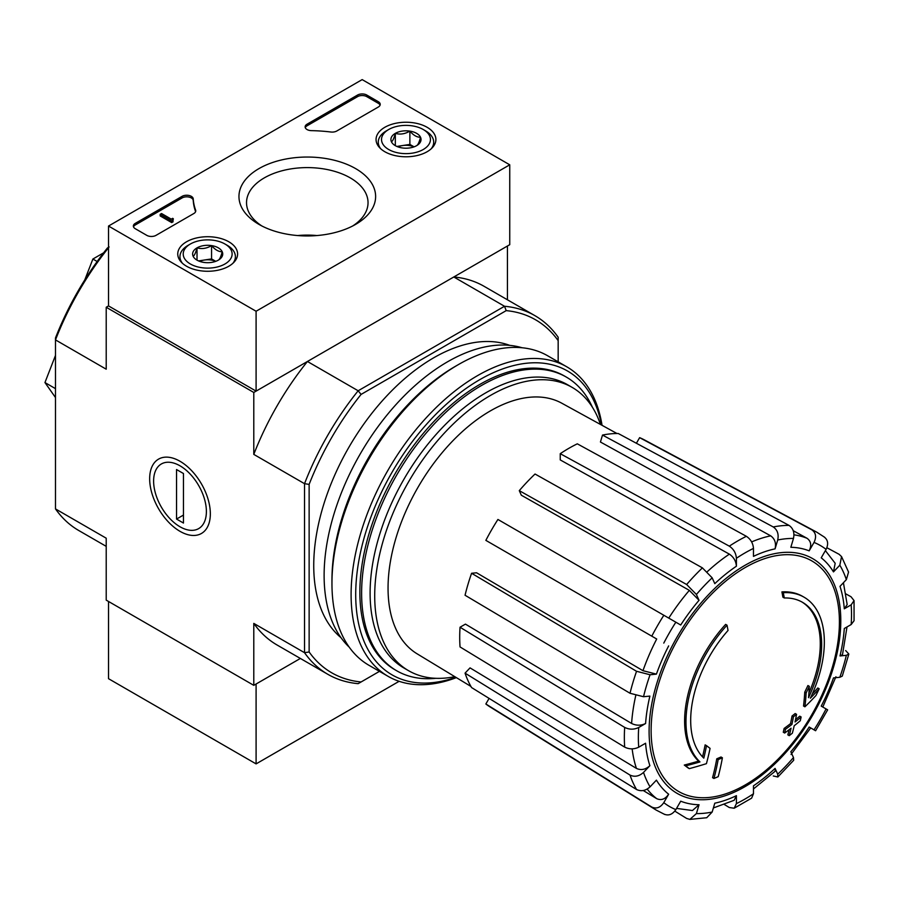 <?xml version="1.0" encoding="UTF-8"?>
<svg xmlns="http://www.w3.org/2000/svg" width="899" height="899" viewBox="0 0 899 899"><rect width="100%" height="100%" fill="white"/><g stroke="black" fill="none" stroke-linecap="round" stroke-linejoin="round"><path stroke-width="1.35" d="M106.217 546.356L78.775 530.522A207.073 119.556 -60 0 1 55.491 508.913L106.217 538.198L106.217 600.139L253.788 685.341L300.367 658.45L256.091 684.004L256.091 763.892L399.134 681.307M804.066 597.194L802.683 596.397A97.834 56.48 -60 0 0 781.905 591.902L783.287 592.699A97.834 56.48 -60 0 1 804.066 597.194A97.834 56.48 -60 0 1 810.359 698.197A352.666 220.581 175.5 0 0 819.18 688.78L817.798 687.982A352.666 220.581 175.5 0 1 812.291 693.961M783.287 592.699A356.498 205.826 60 0 1 784.299 597.981L782.917 597.172A356.498 205.826 60 0 0 781.905 591.902M801.784 601.903A92.608 53.468 -60 0 1 808.92 693.005M784.299 597.981A92.608 53.468 -60 0 1 802.481 602.296A92.608 53.468 -60 0 1 808.538 697.669A352.026 184.756 -124.2 0 0 809.302 686.33L807.92 685.532A349.419 284.421 112.2 0 1 804.751 692.129A353.004 185.273 55.8 0 1 803.526 706.007L804.908 706.805A351.655 219.952 -4.5 0 0 815.966 695.5A341.699 278.139 -67.8 0 0 819.18 688.78M809.302 686.33A349.419 284.421 112.2 0 1 806.145 692.927L804.751 692.129M806.145 692.927A353.004 185.273 55.8 0 1 804.908 706.805M706.524 745.664A352.026 220.176 64.5 0 1 703.805 758.138A92.608 53.468 -60 0 1 728.044 630.457A356.498 205.826 -120 0 0 727.021 625.187L725.639 624.389A97.834 56.48 -60 0 0 698.579 761.127A352.666 185.093 -175.8 0 1 684.285 765.06A341.699 21.891 32.6 0 1 687.915 767.825L689.297 768.634A351.655 184.565 4.2 0 0 706.423 763.667A353.004 220.794 -115.5 0 0 710.075 748.384A349.419 22.385 -147.4 0 0 706.524 745.664L705.142 744.866A352.026 220.176 64.5 0 1 702.535 756.857M698.579 761.127L699.961 761.925A97.834 56.48 -60 0 1 727.021 625.187M699.961 761.925A352.666 185.093 -175.8 0 1 685.667 765.858L684.285 765.06M685.667 765.858A341.699 21.891 32.6 0 1 689.297 768.634M722.403 757.801A352.61 203.579 180 0 1 718.155 759.599L716.773 758.801A354.397 204.612 60 0 1 712.559 777.669L713.941 778.467A346.722 200.174 0 0 0 718.2 776.669A355.172 205.062 -120 0 0 722.403 757.801L721.02 756.992A352.61 203.579 180 0 1 716.773 758.801M718.155 759.599A354.397 204.612 60 0 1 713.941 778.467M789.221 735.663A346.722 200.174 0 0 0 792.345 733.202A354.397 204.612 -120 0 0 794.199 725.763A349.318 201.679 0 0 0 800.279 720.751A352.61 203.579 -120 0 0 801.133 716.975A350.498 202.354 180 0 1 795.042 721.987A354.397 204.612 -120 0 0 796.559 714.334L795.177 713.536A352.61 203.579 180 0 1 792.041 715.997A355.172 205.062 60 0 1 790.536 723.639A350.498 202.354 180 0 1 784.108 728.46A356.498 205.826 60 0 1 783.276 732.236L784.658 733.033A349.318 201.679 0 0 0 791.075 728.212A355.172 205.062 60 0 1 789.221 735.663L787.839 734.865A355.172 205.062 60 0 0 789.153 729.685M796.559 714.334A352.61 203.579 180 0 1 793.424 716.795L792.041 715.997M793.424 716.795A355.172 205.062 60 0 1 791.918 724.448L790.536 723.639M791.918 724.448A350.498 202.354 180 0 1 785.49 729.258L784.108 728.46M785.49 729.258A356.498 205.826 60 0 1 784.658 733.033M801.133 716.975L799.739 716.177A350.498 202.354 180 0 1 795.525 719.683M845.667 650.573L848.836 654.045L846.352 655.315L840.003 655.944L842.487 654.674L847.004 626.94M840.003 655.944A141.031 81.427 -60 0 0 844.296 628.502L851.173 624.535L854.05 620.737L854.05 600.599L851.016 596.734L845.914 593.936M854.05 600.599L851.173 604.836L844.296 608.803L847.173 604.555L843.419 582.721M844.296 608.803A141.031 81.427 -60 0 0 840.003 586.339L846.352 579.63L848.555 572.079L841.565 556.616L839.138 554.323L826.878 547.727M841.554 556.616L839.823 565.19L833.474 571.899L835.182 563.291L825.383 550.615M833.474 571.899A141.031 81.427 -60 0 0 821.225 557.818L826.091 549.39C828.698 543.884 827.968 539.692 823.9 536.793M636.391 443.263L639.627 437.656L811.831 529.826C815.899 532.725 816.629 536.928 814.022 542.423L809.167 550.851C811.752 545.39 811.044 541.198 807.032 538.287L793.255 530.713M809.167 550.851A141.031 81.427 -60 0 0 790.839 547.289L793.48 538.434C794.682 532.658 793.21 528.32 789.03 525.398L618.265 433.509A154.246 89.057 -60 0 0 602.499 435.071L773.264 526.96A160.505 92.664 -60 0 1 789.03 525.398M773.264 526.96C777.444 529.882 778.927 534.22 777.714 539.996L775.084 548.851C776.286 543.12 774.826 538.793 770.701 535.849L600.431 442.016L602.499 435.071M775.084 548.851A141.031 81.427 -60 0 0 753.474 556.369L753.474 548.424C753.036 543.221 750.676 539.186 746.372 536.31L577.304 443.825A154.246 89.057 -60 0 0 560.246 453.68L729.314 546.165A160.505 92.664 -60 0 1 746.372 536.31M729.314 546.165C733.606 549.031 735.978 553.065 736.405 558.268L736.405 566.213C735.989 561.055 733.64 557.032 729.37 554.144L560.246 459.917L560.246 453.68M736.405 566.213A141.031 81.427 -60 0 0 714.795 583.653L712.165 577.832L702.411 567.876L535.04 474.02A154.246 89.057 -60 0 0 519.285 490.652L686.645 584.507A160.505 92.664 -60 0 1 702.411 567.876M686.645 584.507L696.399 594.475L699.04 600.296L689.342 590.362L521.341 495.225L519.285 490.652M699.04 600.296A141.031 81.427 -60 0 0 680.712 625.007L497.922 519.465A154.246 89.057 -60 0 0 485.853 540.366L651.786 636.166A160.505 92.664 -60 0 1 663.844 615.264M651.786 636.166L656.708 639.009A150.807 87.068 -60 0 0 642.965 670.699L656.416 674.126L650.056 674.756L636.548 671.295L471.582 573.27L476.571 572.775L642.965 670.699M471.582 573.27A154.246 89.057 -60 0 0 465.053 595.25L630.019 693.264L643.527 696.725L649.887 696.096A141.031 81.427 -60 0 0 645.583 723.526L638.706 727.505C633.986 729.73 629.3 729.696 624.67 727.403L460.041 627.232L465.435 624.12L631.604 723.47A150.807 87.068 -60 0 1 635.728 695.669M460.041 627.232A154.246 89.057 -60 0 0 460.041 646.932L624.67 747.114C629.289 749.395 633.975 749.429 638.706 747.204L645.583 743.237A141.031 81.427 -60 0 0 649.887 765.701L643.527 772.41C639.133 776.343 634.627 777.23 630.019 775.084L465.053 673.137L470.042 667.878L636.436 768.409A150.807 87.068 -60 0 1 632.154 748.867M465.053 673.137A154.246 89.057 -60 0 0 471.582 687.566L636.548 789.513C641.156 791.671 645.662 790.783 650.056 786.85L656.416 780.141A141.031 81.427 -60 0 0 668.654 794.222L663.788 802.65C660.327 807.65 656.326 809.111 651.786 807.044L485.853 703.996L489.09 698.388M663.844 814.011C668.384 816.078 672.385 814.618 675.857 809.617L680.712 801.189A141.031 81.427 -60 0 0 699.04 804.751L696.399 813.606L689.848 819.394L706.738 817.73L712.165 812.044L714.795 803.189A141.031 81.427 -60 0 0 736.405 795.671L736.405 803.616L734.18 808.223L729.314 807.527L724.347 804.504M734.18 808.223L751.62 798.155L753.474 793.761L753.474 785.816A141.031 81.427 -60 0 0 775.084 768.387L777.714 774.196L777.86 776.983L793.693 760.273L793.48 757.565L790.839 751.744A141.031 81.427 -60 0 0 809.167 727.033L815.584 730.741M815.595 730.741L827.653 709.839L821.225 706.131A141.031 81.427 -60 0 0 833.474 677.913L839.823 677.284L842.273 676.115M809.167 727.033L810.718 727.932L791.064 754.452M773.264 775.972L777.86 776.983M775.084 768.387L775.23 771.162L753.474 788.951M736.405 795.671L734.157 800.29L713.379 807.954M689.848 819.394L686.645 818.438L674.812 811.123M699.04 804.751L692.432 810.538L676.554 808.392M668.654 794.222C665.215 799.2 661.237 800.672 656.708 798.66A150.807 87.068 -60 0 1 647.19 789.064M643.257 790.513L656.708 798.66M651.786 807.044A160.505 92.664 -60 0 0 656.113 810.044L490.236 707.041A154.246 89.057 -60 0 1 485.853 703.996M649.887 765.701C645.527 769.611 641.043 770.522 636.436 768.409M645.583 723.526C640.897 725.751 636.234 725.729 631.604 723.47M639.627 437.656A154.246 89.057 -60 0 1 644.448 439.926L816.595 532.084A160.505 92.664 -60 0 0 811.831 529.826M509.744 164.809L256.091 311.245L108.521 226.042L362.162 79.606L509.744 164.809L509.744 244.685L256.091 391.121L108.521 305.918L106.217 307.256L253.788 392.458L307.436 361.488A207.073 119.556 120 0 0 253.788 454.388L253.788 392.458M379.468 671.362L358.162 683.656A207.073 119.556 -60 0 1 327.809 674.295A207.073 119.556 -60 0 1 304.525 652.685L304.525 483.684A207.073 119.556 -60 0 1 358.162 390.773L307.436 361.488M361.083 681.97A203.815 117.668 -60 0 1 309.132 651.977L309.132 484.392A203.815 117.668 -60 0 1 361.083 394.414L358.162 390.773L504.519 306.267L453.793 276.982L507.441 246.011L507.441 299.794M55.491 508.913L55.491 337.957A203.815 117.668 -60 0 1 107.442 247.967L109.127 246.989M180.002 531.331A42.905 24.767 -120 0 0 210.344 513.812A42.905 24.767 -120 0 0 180.002 461.266A42.905 24.767 -120 0 0 149.661 478.785A42.905 24.767 -120 0 0 180.002 531.331M309.132 484.392L304.525 483.684L253.788 454.388M108.521 247.753A207.073 119.556 -60 0 0 55.491 339.901L106.217 369.197L106.217 307.256M253.788 685.341L253.788 623.4A207.073 119.556 120 0 0 277.083 645.01L327.809 674.295M309.132 651.977L304.525 652.685L253.788 623.4M361.083 394.414L506.204 310.627L504.519 306.267A207.073 119.556 -60 0 1 534.883 315.639A207.073 119.556 -60 0 1 558.167 337.237L558.167 361.836M340.979 637.661A169.574 97.901 -60 0 1 348.857 447.342A169.574 97.901 -60 0 1 509.744 345.362M506.204 310.627A203.815 117.668 -60 0 1 558.167 340.62M534.883 315.639L484.145 286.343A207.073 119.556 120 0 0 453.793 276.982M97.159 261.508L92.878 259.036L84.764 279.937M103.621 252.833L92.878 259.036M55.491 388.649L44.95 382.558L55.491 397.549M55.491 355.408L44.95 382.558M435.914 678.307A169.574 97.901 -60 0 1 396.729 670.789A169.574 97.901 -60 0 1 396.729 474.987A169.574 97.901 -60 0 1 566.303 377.074A169.574 97.901 -60 0 1 592.407 407.247M454.804 676.666A163.573 94.44 -60 0 1 408.584 670.699A163.573 94.44 -60 0 1 408.584 481.83A163.573 94.44 -60 0 1 572.157 387.39A163.573 94.44 -60 0 1 600.431 424.429M470.93 686.443L417.136 653.831A144.694 83.54 -60 0 1 388.379 597.386A144.694 83.54 -60 0 1 446.893 447.196A144.694 83.54 -60 0 1 561.819 403.224L616.961 433.509M408.584 670.699L403.977 668.036A163.573 94.44 -60 0 1 403.977 479.167A163.573 94.44 -60 0 1 567.55 384.727L572.157 387.39M455.838 677.295A175.44 101.295 -60 0 1 355.97 585.137A175.44 101.295 -60 0 1 471.739 384.603A175.44 101.295 -60 0 1 601.487 425.013M395.863 670.272A169.574 97.901 -60 0 1 359.858 592.149A169.574 97.901 -60 0 1 479.763 384.469A169.574 97.901 -60 0 1 565.426 376.58M456.377 677.621A178.699 103.171 -60 0 1 388.11 676.351A178.699 103.171 -60 0 1 388.11 470.008A178.699 103.171 -60 0 1 566.808 366.826A178.699 103.171 -60 0 1 602.049 425.317M388.11 676.351L368.972 665.305A178.699 103.171 -60 0 1 331.956 583.496A178.699 103.171 -60 0 1 458.321 364.634A178.699 103.171 -60 0 1 547.671 355.779L566.808 366.826M331.956 583.496L331.956 580.035A174.462 100.722 -60 0 1 455.321 366.365L458.321 364.634M349.217 647.134A174.462 100.722 -60 0 1 360.252 453.916A174.462 100.722 -60 0 1 522.061 347.756M108.521 601.465L108.521 678.689L256.091 763.892M427.137 127.298A29.914 17.272 180 0 1 435.891 139.727A29.914 17.272 180 0 1 405.977 156.786A29.914 17.272 180 0 1 376.063 139.727A29.914 17.272 180 0 1 394.358 123.59A29.914 17.272 180 0 1 427.137 127.298M228.829 241.786A29.914 17.272 180 0 1 237.594 254.215A29.914 17.272 180 0 1 207.669 271.273A29.914 17.272 180 0 1 177.755 254.215A29.914 17.272 180 0 1 196.049 238.078A29.914 17.272 180 0 1 228.829 241.786M355.611 168.596A68.335 39.455 180 0 1 355.611 224.39A68.335 39.455 180 0 1 258.968 224.39A68.335 39.455 180 0 1 258.968 168.596A68.335 39.455 180 0 1 355.611 168.596M156.021 235.358A6.518 3.765 180 0 1 146.795 235.358L135.266 228.706A6.518 3.765 180 0 1 133.355 226.042A6.518 3.765 180 0 1 135.266 223.379L182.092 196.342A6.518 3.765 180 0 1 189.093 195.499A6.518 3.765 180 0 1 193.229 198.87A114.139 65.897 180 0 0 195.611 210.085A6.518 3.765 180 0 1 195.746 210.86A6.518 3.765 180 0 1 193.836 213.524L156.021 235.358M336.799 130.996A6.518 3.765 180 0 1 330.843 132.007A114.139 65.897 180 0 0 311.414 130.636A6.518 3.765 180 0 1 305.132 126.871A6.518 3.765 180 0 1 307.042 124.208L357.555 95.047A6.518 3.765 180 0 1 366.781 95.047L378.31 101.699A6.518 3.765 180 0 1 380.221 104.363A6.518 3.765 180 0 1 378.31 107.026L336.799 130.996M108.521 305.918L108.521 226.042M256.091 391.121L256.091 311.245M261.8 225.93A60.75 35.072 180 0 1 246.528 202.68A60.75 35.072 180 0 1 284.039 170.271A60.75 35.072 180 0 1 350.25 177.878A60.75 35.072 180 0 1 368.039 202.68A60.75 35.072 180 0 1 352.768 225.93M297.648 235.549A60.75 35.072 180 0 1 316.931 235.549M133.513 226.84A6.518 3.765 180 0 1 135.266 224.975L182.092 197.937A6.518 3.765 180 0 1 189.093 197.095A6.518 3.765 180 0 1 193.229 200.466L193.229 198.87M195.611 210.085L195.611 211.647A114.139 65.897 180 0 1 193.229 200.466M173.08 220.188L171.698 220.985L160.168 214.333L161.55 213.524L171.293 219.154L172.619 218.322L173.316 218.715L172.619 219.12A0.978 0.562 180 0 0 172.619 219.918L173.08 221.783L171.698 222.581L171.698 220.985M173.316 218.715L173.08 220.446M171.698 222.581L160.168 215.929L160.168 214.333M305.278 127.669A6.518 3.765 180 0 1 307.042 125.804L357.555 96.642A6.518 3.765 180 0 1 366.781 96.642L378.31 103.295A6.518 3.765 180 0 1 380.063 105.161M193.128 256.249A15.058 8.698 180 0 1 197.027 247.854A15.058 8.698 180 0 1 211.568 245.596A15.058 8.698 180 0 1 222.222 251.754C220.929 256.676 219.637 259.474 218.322 260.148A15.058 8.698 180 0 1 203.77 262.396A15.058 8.698 180 0 1 197.027 260.148A15.058 8.698 180 0 1 193.128 256.249C194.42 255.619 195.712 252.81 197.027 247.854C201.837 249.248 206.691 248.506 211.568 245.596C215.108 249.787 218.659 251.832 222.222 251.754A15.058 8.698 180 0 1 218.322 260.148M188.071 245.348L190.374 244.011A24.453 14.126 180 0 1 224.964 244.011A24.453 14.126 180 0 1 224.964 263.98A24.453 14.126 180 0 1 190.374 263.98A24.453 14.126 180 0 1 190.374 244.011L188.071 245.348A27.723 16.002 180 0 0 179.957 256.665L179.957 260.496M224.964 244.011L227.278 245.348A27.723 16.002 180 0 1 235.392 256.665A27.723 16.002 180 0 1 232.92 263.272M182.43 263.272A27.723 16.002 180 0 1 179.957 256.665M199.668 261.362A13.047 7.529 180 0 1 204.298 260.036L198.567 260.924M215.76 261.339L211.568 258.912L204.298 260.036A13.047 7.529 180 0 1 215.681 261.362M211.568 258.912L211.568 245.596M197.027 260.013L197.027 247.854M391.425 141.761A15.058 8.698 180 0 1 395.324 133.355A15.058 8.698 180 0 1 409.877 131.108A15.058 8.698 180 0 1 420.53 137.255C419.237 142.188 417.934 144.986 416.63 145.66A15.058 8.698 180 0 1 402.078 147.908A15.058 8.698 180 0 1 395.324 145.66A15.058 8.698 180 0 1 391.425 141.761C392.717 141.121 394.02 138.322 395.324 133.355C400.145 134.76 405 134.007 409.877 131.108C413.416 135.3 416.967 137.345 420.53 137.255A15.058 8.698 180 0 1 416.63 145.66M386.379 130.861L388.683 129.523A24.453 14.126 180 0 1 423.272 129.523A24.453 14.126 180 0 1 423.272 149.492A24.453 14.126 180 0 1 388.683 149.492A24.453 14.126 180 0 1 388.683 129.523L386.379 130.861A27.723 16.002 180 0 0 378.254 142.177L378.254 146.009M423.272 129.523L425.575 130.861A27.723 16.002 180 0 1 433.7 142.177A27.723 16.002 180 0 1 431.228 148.773M380.727 148.773A27.723 16.002 180 0 1 378.254 142.177M397.976 146.874A13.047 7.529 180 0 1 402.606 145.548L396.864 146.436M414.068 146.84L409.877 144.424L402.606 145.548A13.047 7.529 180 0 1 413.978 146.874M409.877 144.424L409.877 131.108M395.324 145.526L395.324 133.355M206.388 511.531A37.32 21.554 60 0 1 180.002 526.769A37.32 21.554 60 0 1 153.617 481.055A37.32 21.554 60 0 1 180.002 465.817A37.32 21.554 60 0 1 206.388 511.531M183.463 523.049L176.541 519.06L176.541 469.536L183.463 473.526L183.463 523.049M183.463 515.071L176.541 519.06M745.271 784.917A133.131 76.865 -60 0 1 651.123 730.561A133.131 76.865 -60 0 1 745.271 567.505A133.131 76.865 -60 0 1 839.408 621.861A133.131 76.865 -60 0 1 745.271 784.917M840.79 620.681A135.558 78.269 -60 0 1 697.017 799.537A135.558 78.269 -60 0 1 697.017 607.836A135.558 78.269 -60 0 1 840.79 620.681M846.352 655.315A150.729 87.023 -60 0 1 839.823 677.284M851.173 604.836A150.729 87.023 -60 0 1 851.173 624.535M839.823 565.19A150.729 87.023 -60 0 1 846.352 579.63M814.022 542.423A150.729 87.023 -60 0 1 826.091 549.39M777.714 539.996A150.729 87.023 -60 0 1 793.48 538.434M736.405 558.268A150.729 87.023 -60 0 1 753.474 548.424M696.399 594.475A150.729 87.023 -60 0 1 712.165 577.832M663.788 643.1A150.729 87.023 -60 0 1 675.857 622.198M656.416 674.126A141.031 81.427 -60 0 1 668.654 645.909M643.527 696.725A150.729 87.023 -60 0 1 650.056 674.756M638.706 747.204A150.729 87.023 -60 0 1 638.706 727.505M650.056 786.85A150.729 87.023 -60 0 1 643.527 772.41M675.857 809.617A150.729 87.023 -60 0 1 663.788 802.65M712.165 812.044A150.729 87.023 -60 0 1 696.399 813.606M753.474 793.761A150.729 87.023 -60 0 1 736.405 803.616M793.48 757.565A150.729 87.023 -60 0 1 777.714 774.196M826.091 708.94A150.729 87.023 -60 0 1 814.022 729.842M751.631 541.917A150.807 87.068 -60 0 1 770.701 535.849M707.356 571.618A150.807 87.068 -60 0 1 729.37 554.144M668.766 618.107A150.807 87.068 -60 0 1 689.342 590.362M793.963 534.838A150.807 87.068 -60 0 1 807.032 538.287M630.019 693.264A160.505 92.664 -60 0 1 636.548 671.295M624.67 747.114A160.505 92.664 -60 0 1 624.67 727.403M636.548 789.513A160.505 92.664 -60 0 1 630.019 775.084M135.266 224.975L135.266 223.379M182.092 197.937L182.092 196.342M172.619 219.918L172.619 219.12M378.31 103.295L378.31 101.699M366.781 96.642L366.781 95.047M357.555 96.642L357.555 95.047M307.042 125.804L307.042 124.208M822.799 707.041L835.924 676.745M566.303 377.074L564.55 376.063M396.729 670.789L394.976 669.777M824.788 537.366L816.595 532.084M656.113 810.044L664.788 814.494M842.284 676.115L848.836 654.056M235.392 256.665L235.392 260.496M433.7 142.177L433.7 146.009"/></g></svg>
